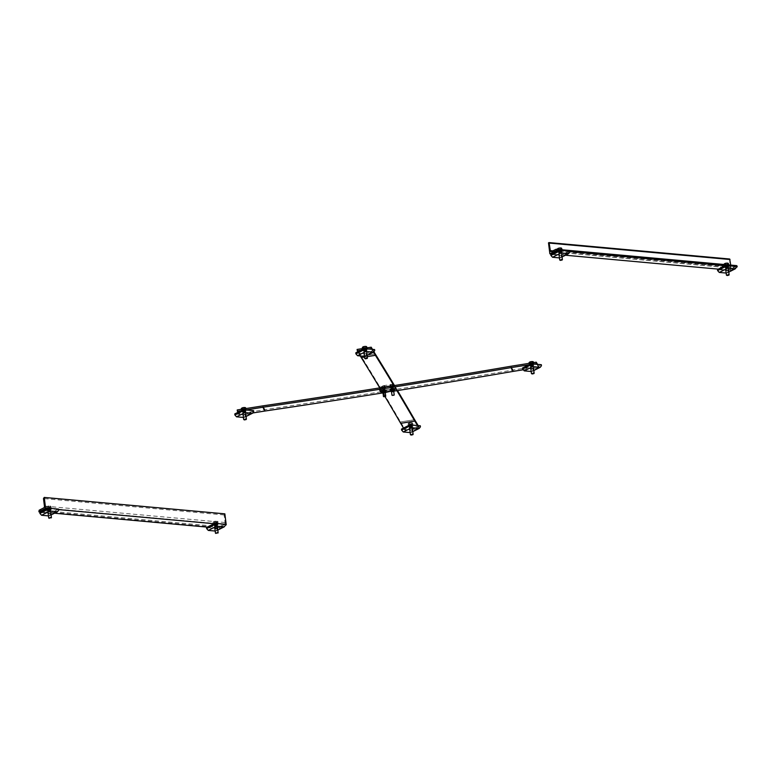 <?xml version="1.0" encoding="UTF-8"?>
<svg xmlns="http://www.w3.org/2000/svg" width="776" height="776" viewBox="0 0 776 776"><rect width="100%" height="100%" fill="white"/><g stroke="black" fill="none" stroke-linecap="round" stroke-linejoin="round"><path stroke-width="0.58" stroke-dasharray="3.88 2.91" d="M383.014 392.84L382.432 388.165L384.712 387.796L383.383 387.728L384.673 387.845L382.432 388.165L384.683 387.884L385.265 392.559M382.568 389.494L384.877 389.164L382.568 389.494M390.881 386.768L393.19 386.438L390.881 386.768M391.046 388.145L393.354 387.816L391.046 388.145M409.224 426.315L412.24 425.888L409.224 426.315M409.389 427.692L412.415 427.266L409.389 427.692M363.517 350.063L366.544 349.636L363.517 350.063M363.692 351.431L366.709 351.004L363.692 351.431M403.52 428.071L404.723 430.079L404.558 428.701L400.513 421.96A9760.761 1147.432 80.9 0 0 381.957 390.454L379.483 386.332A9760.761 1147.432 80.9 0 0 361.112 356.203A4.326 0.504 -99.1 0 1 361.102 356.194L357.057 349.452M379.774 387.893L382.122 391.822A9759.315 1147.267 -99.1 0 1 383.082 393.413A9759.315 1147.267 -99.1 0 1 385.08 396.759M357.823 351.809L360.316 355.971M414.646 419.709L400.513 421.96A4.326 0.504 -99.1 0 1 400.503 421.95L414.636 419.69M396.905 390.658A9759.315 1147.267 80.9 0 0 396.255 389.571L393.898 385.633M373.508 352.149L371.791 349.287M368.639 349.006L360.956 350.228M372.48 349.355L373.877 351.683M394.499 385.536L396.08 388.194A9760.761 1147.432 -99.1 0 1 397.506 390.561M418.177 425.607L418.681 426.451L404.558 428.701M418.681 426.451L418.856 427.818L417.488 425.549M404.723 430.079L418.856 427.818M384.071 390.988L382.723 390.832L385.051 390.541L384.071 390.988M383.897 389.62L384.877 389.164L382.558 389.455L383.897 389.62M392.549 389.639L391.201 389.474L393.529 389.183L392.549 389.639M392.375 388.262L393.354 387.816L392.016 387.651L391.036 388.107L392.375 388.262M244.411 412.696L242.655 412.483L245.691 412.105L244.411 412.696M244.236 411.319L245.517 410.737L243.761 410.523L242.481 411.115L244.236 411.319M532.152 366.747L530.396 366.534L533.432 366.156L532.152 366.747M531.977 365.37L533.257 364.788L531.502 364.575L530.221 365.166L531.977 365.37M523.296 369.774L538.689 367.32L538.515 365.942L513.082 370.006A5.762 5.49 -30.9 0 0 513.014 370.016A9759.315 9300.602 149.1 0 1 396.846 389.271L381.307 391.744A9759.315 9300.602 149.1 0 1 264.975 409.631A5.762 5.49 -30.9 0 0 264.907 409.641L239.474 413.695L239.638 415.073L252.695 412.987M385.682 392.569L382.616 392.957L385.769 392.433M394.16 391.22L391.094 391.599L394.247 391.085M537.564 364.361L538.515 365.942M536.876 364.293L538.689 367.32M533.713 364.012L528.863 364.788M245.973 409.961L241.123 410.737M237.989 412.318L239.638 415.073M239.474 413.695L237.223 409.951M383.703 396.681L385.536 396.458M385.604 387.612L384.295 387.302L381.491 388.272L384.857 388.252L385.604 387.612L384.76 385.973A1.814 0.504 -7.1 0 1 384.886 386.011A1.814 0.504 -7.1 0 1 385.041 386.448L383.082 385.982A1.814 0.504 -7.1 0 1 384.76 385.973M382.238 387.631L381.676 386.467A1.814 0.504 -7.1 0 1 381.773 386.399A1.814 0.504 -7.1 0 1 383.082 385.982L381.676 386.467L381.326 386.943L381.967 386.943A1.814 0.504 -7.1 0 1 381.676 386.467M381.967 386.943L383.645 386.933A1.814 0.504 -7.1 0 1 381.967 386.943M383.645 386.933L385.041 386.448A1.814 0.504 -7.1 0 1 383.645 386.933M381.491 388.272L381.326 386.943M382.801 388.572L382.636 387.253M384.857 388.252L384.692 386.923M384.295 387.302L384.13 385.973M382.054 391.657L382.888 391.579A1.814 0.504 -7.1 0 1 382.141 391.201A1.814 0.504 -7.1 0 1 382.258 391.046M383.751 391.802L384.683 391.424A1.814 0.504 -7.1 0 1 382.888 391.579L383.751 391.802L383.858 392.695L382.17 392.54M385.643 391.346L385.73 390.891A1.814 0.504 -7.1 0 1 384.683 391.424L385.643 391.346L385.759 392.229L383.858 392.695M383.082 393.422L385.342 393.141M385.953 391.618L385.759 392.229M385.1 392.801L383.218 393.005L385.1 392.801M383.334 392.86L385.294 392.889M384.886 391.065L383.005 391.259L384.886 391.065M382.81 391.143L384.925 391.075L382.81 391.143M385.09 390.9L382.772 391.191L385.09 390.9L382.733 390.832L385.051 390.541L384.712 387.796M381.676 391.143A2.338 0.65 172.9 0 0 383.975 391.337A2.338 0.65 172.9 0 0 386.147 390.59M382.064 391.647A2.338 0.65 172.9 0 0 385.905 391.162M392.181 395.333L394.014 395.1M389.969 386.914L393.335 386.894L394.082 386.254L392.772 385.953L389.969 386.914L389.804 385.585L390.444 385.585A1.814 0.504 -7.1 0 1 390.153 385.119L389.804 385.585M391.114 385.895L392.123 385.575A1.814 0.504 -7.1 0 1 390.444 385.585L391.279 387.224M393.17 385.565L393.519 385.09A1.814 0.504 -7.1 0 1 392.123 385.575L393.17 385.565L393.335 386.894M394.082 386.254L393.917 384.935L391.56 384.634A1.814 0.504 -7.1 0 1 393.238 384.624M391.56 384.634L390.153 385.119A1.814 0.504 -7.1 0 1 390.25 385.041A1.814 0.504 -7.1 0 1 391.56 384.634M390.716 386.283L390.153 385.119M392.772 385.953L392.608 384.624M393.16 390.066L394.208 389.533A1.814 0.504 -7.1 0 1 393.16 390.066A1.814 0.504 -7.1 0 1 391.366 390.221L393.16 390.066M390.532 390.309L391.366 390.221A1.814 0.504 -7.1 0 1 390.619 389.843A1.814 0.504 -7.1 0 1 390.735 389.697M391.56 392.064L393.82 391.783M394.431 390.27L392.336 391.337L390.648 391.191M392.229 390.454L392.336 391.337M394.121 389.988L394.237 390.871M391.705 391.618L393.587 391.414L391.696 391.647L391.482 389.911L393.364 389.668L391.482 389.872M391.531 391.735L393.442 391.298M393.529 389.591L391.463 389.969L393.529 389.591M391.22 389.513L393.529 389.183L391.22 389.513M391.259 389.872L393.568 389.542L391.259 389.872M390.076 389.697A2.338 0.65 172.9 0 0 392.268 389.998A2.338 0.65 172.9 0 0 394.625 389.232M390.541 390.289A2.338 0.65 172.9 0 0 394.383 389.814M366.204 353.604L364.4 354.079L366.204 353.604M365.865 350.859L364.051 351.334L365.865 350.859M367.087 355.398L365.098 356.407L366.33 354.826L374.73 350.577M366.33 354.826L366.204 353.788L355.777 352.837M374.604 349.549L366.204 353.788M364.468 356.349L365.098 356.407M362.741 348.715L363.74 349.229L362.741 348.715A2.396 0.669 172.9 0 0 362.518 349.055A2.396 0.669 172.9 0 0 363.498 349.462A2.396 0.669 172.9 0 0 366.01 349.229A2.396 0.669 172.9 0 0 367.261 348.463A2.396 0.669 172.9 0 0 365.933 348.036M363.236 348.463A2.396 0.669 172.9 0 0 362.848 348.647L363.866 349.161L362.848 348.647M362.974 349.161A2.396 0.669 172.9 0 0 362.586 349.598A2.396 0.669 172.9 0 0 363.566 350.005A2.396 0.669 172.9 0 0 366.078 349.763A2.396 0.669 172.9 0 0 367.329 349.006A2.396 0.669 172.9 0 0 365.709 348.579A2.396 0.669 172.9 0 0 363.1 349.093M363.527 348.793L366.32 348.579L363.624 348.715M363.866 349.161L366.388 349.122L364.119 349.724L363.74 349.229M364.06 349.753L366.476 349.113L364.06 349.753M364.128 350.277L366.544 349.636L364.128 350.277M363.168 350.199A3.055 0.854 172.9 0 0 366.388 349.898A3.055 0.854 172.9 0 0 367.999 348.919A3.055 0.854 172.9 0 0 364.856 348.453A3.055 0.854 172.9 0 0 361.917 349.675A3.055 0.854 172.9 0 0 363.168 350.199M363.236 350.723A3.055 0.854 172.9 0 0 366.447 350.422A3.055 0.854 172.9 0 0 368.057 349.442A3.055 0.854 172.9 0 0 364.914 348.977A3.055 0.854 172.9 0 0 361.985 350.199A3.055 0.854 172.9 0 0 363.236 350.723M364.992 358.609L367.203 358.337M363.517 349.452L367.223 348.56L363.934 348.259L362.557 348.957L363.517 349.452L363.323 347.91L364.468 347.638A2.047 0.572 -7.1 0 1 362.829 347.483L363.323 347.91M365.651 347.706L366.32 347.192A2.047 0.572 -7.1 0 1 364.468 347.638L365.651 347.706L365.845 349.258M366.398 346.542A2.047 0.572 -7.1 0 1 366.524 346.591A2.047 0.572 -7.1 0 1 366.32 347.192L367.029 347.017M362.373 347.415L362.829 347.483A2.047 0.572 -7.1 0 1 362.887 346.979M367.223 348.56L367.126 347.842M532.928 368.755L531.114 369.24L532.928 368.755M532.578 366.01L530.774 366.485L532.578 366.01M533.81 370.55L531.822 371.558L533.054 369.977L541.454 365.729M533.054 369.977L532.918 368.94L522.5 367.999M541.328 364.701L532.918 368.94M531.182 371.5L531.822 371.558M529.465 363.866L530.454 364.38L529.465 363.866A2.396 0.669 172.9 0 0 529.232 364.206A2.396 0.669 172.9 0 0 530.212 364.613A2.396 0.669 172.9 0 0 532.724 364.38A2.396 0.669 172.9 0 0 533.985 363.614A2.396 0.669 172.9 0 0 532.2 363.197A2.396 0.669 172.9 0 0 529.572 363.798L530.59 364.313L529.572 363.798M529.688 364.313A2.396 0.669 172.9 0 0 529.3 364.749A2.396 0.669 172.9 0 0 530.28 365.156A2.396 0.669 172.9 0 0 532.792 364.924A2.396 0.669 172.9 0 0 534.053 364.157A2.396 0.669 172.9 0 0 532.423 363.731A2.396 0.669 172.9 0 0 529.824 364.245M530.25 363.944L533.034 363.731L530.338 363.876M530.59 364.313L533.102 364.274L530.832 364.875L530.454 364.38M530.784 364.904L533.199 364.264L530.784 364.904M530.852 365.428L533.257 364.788L530.852 365.428M529.892 365.35A3.055 0.854 172.9 0 0 533.102 365.05A3.055 0.854 172.9 0 0 534.712 364.08A3.055 0.854 172.9 0 0 531.57 363.605A3.055 0.854 172.9 0 0 528.64 364.836A3.055 0.854 172.9 0 0 529.892 365.35M529.96 365.874A3.055 0.854 172.9 0 0 533.17 365.574A3.055 0.854 172.9 0 0 534.78 364.594A3.055 0.854 172.9 0 0 531.638 364.128A3.055 0.854 172.9 0 0 528.708 365.35A3.055 0.854 172.9 0 0 529.96 365.874M531.715 373.76L533.927 373.489M530.183 364.089L530.25 364.633L532.559 364.41L533.937 363.711L530.658 363.42L529.28 364.109L530.231 364.604L530.037 363.061L531.182 362.79A2.047 0.572 -7.1 0 1 529.542 362.644L530.037 363.061M532.375 362.867L533.034 362.344A2.047 0.572 -7.1 0 1 531.182 362.79L532.375 362.867L532.559 364.41M533.122 361.694A2.047 0.572 -7.1 0 1 533.248 361.752A2.047 0.572 -7.1 0 1 533.034 362.344L533.742 362.169M529.087 362.567L529.542 362.644A2.047 0.572 -7.1 0 1 529.601 362.13M532.986 363.216L532.928 362.731M533.937 363.711L533.801 362.596M529.28 364.109L529.183 363.333M245.187 414.704L243.373 415.179L245.187 414.704M244.838 411.959L243.034 412.434L244.838 411.959M246.07 416.499L244.081 417.507L245.313 415.926L253.713 411.678M245.313 415.926L245.177 414.888L234.759 413.947M253.587 410.649L245.177 414.888M243.441 417.449L244.081 417.507M241.724 409.815L242.713 410.329L241.724 409.815A2.396 0.669 172.9 0 0 241.491 410.155A2.396 0.669 172.9 0 0 242.471 410.562A2.396 0.669 172.9 0 0 244.983 410.329A2.396 0.669 172.9 0 0 246.244 409.563A2.396 0.669 172.9 0 0 244.459 409.146A2.396 0.669 172.9 0 0 241.831 409.747L242.849 410.261L241.831 409.747M241.947 410.261A2.396 0.669 172.9 0 0 241.559 410.698A2.396 0.669 172.9 0 0 242.539 411.105A2.396 0.669 172.9 0 0 245.051 410.873A2.396 0.669 172.9 0 0 246.312 410.106A2.396 0.669 172.9 0 0 244.683 409.68A2.396 0.669 172.9 0 0 242.083 410.194M242.51 409.893L245.303 409.68L242.597 409.825M242.849 410.261L245.361 410.223L243.092 410.824L242.713 410.329M243.043 410.853L245.459 410.213L243.043 410.853M243.111 411.377L245.517 410.737L243.111 411.377M242.151 411.299A3.055 0.854 172.9 0 0 245.361 410.999A3.055 0.854 172.9 0 0 246.972 410.019A3.055 0.854 172.9 0 0 243.829 409.553A3.055 0.854 172.9 0 0 240.899 410.776A3.055 0.854 172.9 0 0 242.151 411.299M242.219 411.823A3.055 0.854 172.9 0 0 245.429 411.522A3.055 0.854 172.9 0 0 247.04 410.543A3.055 0.854 172.9 0 0 243.897 410.077A3.055 0.854 172.9 0 0 240.967 411.299A3.055 0.854 172.9 0 0 242.219 411.823M243.974 419.709L246.186 419.438M242.49 410.553L246.196 409.66L242.917 409.369L241.54 410.058L242.49 410.553L242.296 409.01L243.441 408.739A2.047 0.572 -7.1 0 1 241.802 408.593L242.296 409.01M244.634 408.816L245.294 408.292A2.047 0.572 -7.1 0 1 243.441 408.739L244.634 408.816L244.818 410.358M245.381 407.642A2.047 0.572 -7.1 0 1 245.507 407.701A2.047 0.572 -7.1 0 1 245.294 408.292L246.002 408.118M241.346 408.515L241.802 408.593A2.047 0.572 -7.1 0 1 241.86 408.079M245.245 409.165L245.187 408.68M246.196 409.66L246.06 408.545M241.54 410.058L241.443 409.282M411.901 429.855L410.097 430.34L411.901 429.855M411.561 427.11L409.757 427.595L411.561 427.11M412.784 431.66L410.795 432.659L412.027 431.078L420.437 426.839M412.027 431.078L411.901 430.05L401.483 429.099M420.301 425.801L411.901 430.05M410.165 432.601L410.795 432.659M408.438 424.976L409.437 425.481L408.438 424.976A2.396 0.669 172.9 0 0 408.215 425.306A2.396 0.669 172.9 0 0 409.195 425.723A2.396 0.669 172.9 0 0 411.707 425.481A2.396 0.669 172.9 0 0 412.968 424.714A2.396 0.669 172.9 0 0 411.183 424.297A2.396 0.669 172.9 0 0 408.545 424.909L409.563 425.413L408.545 424.909M408.671 425.413A2.396 0.669 172.9 0 0 408.283 425.849A2.396 0.669 172.9 0 0 409.262 426.257A2.396 0.669 172.9 0 0 411.775 426.024A2.396 0.669 172.9 0 0 413.036 425.258A2.396 0.669 172.9 0 0 411.406 424.831A2.396 0.669 172.9 0 0 408.797 425.345M409.233 425.044L412.017 424.841L409.321 424.976M409.563 425.413L412.085 425.374L409.815 425.975L409.437 425.481M409.767 426.005L412.172 425.364L409.767 426.005M409.825 426.528L412.24 425.888L409.825 426.528M408.874 426.46A3.055 0.854 172.9 0 0 412.085 426.15A3.055 0.854 172.9 0 0 413.695 425.18A3.055 0.854 172.9 0 0 410.553 424.705A3.055 0.854 172.9 0 0 407.623 425.937A3.055 0.854 172.9 0 0 408.874 426.46M408.933 426.975A3.055 0.854 172.9 0 0 412.143 426.674A3.055 0.854 172.9 0 0 413.753 425.704A3.055 0.854 172.9 0 0 410.611 425.229A3.055 0.854 172.9 0 0 407.681 426.451A3.055 0.854 172.9 0 0 408.933 426.975M410.688 434.87L412.91 434.589M409.214 425.714L412.919 424.821L409.631 424.52L408.263 425.209L409.214 425.714L409.02 424.162L410.165 423.89A2.047 0.572 -7.1 0 1 408.525 423.745L409.02 424.162M411.348 423.968L412.017 423.444A2.047 0.572 -7.1 0 1 410.165 423.89L411.348 423.968L411.542 425.51M412.725 423.269L412.231 422.852A2.047 0.572 -7.1 0 1 412.017 423.444L412.725 423.269L412.919 424.821M412.231 422.852L410.582 422.697A2.047 0.572 -7.1 0 1 412.085 422.794A2.047 0.572 -7.1 0 1 412.231 422.852L411.959 424.317M410.582 422.697L408.729 423.143A2.047 0.572 -7.1 0 1 410.582 422.697M408.729 423.143L408.525 423.745A2.047 0.572 -7.1 0 1 408.583 423.23A2.047 0.572 -7.1 0 1 408.729 423.143L408.069 423.667L408.263 425.209M409.631 424.52L409.447 422.978M727.946 266.643L725.201 266.721L727.946 266.643M728.121 268.021L725.376 268.098L728.121 268.021M561.232 251.492L558.477 251.57L561.232 251.492M561.407 252.86L558.652 252.937L561.407 252.86M729.527 259.038L730.478 270.232L736.424 267.235M736.608 265.683L731.991 268.011A1.445 0.854 95.2 0 1 731.681 268.079A1.445 0.854 95.2 0 1 730.973 267.06L730.73 265.101M548.496 242.83L729.11 259.252M558.322 250.58L569.652 251.608M725.046 265.731L736.366 266.76M730.478 270.232L718.324 269.126M565.471 255.236L551.6 253.975M727.907 270.31L726.093 270.795L727.907 270.31M727.558 267.565L725.754 268.05L727.558 267.565M728.79 272.114L726.792 273.113L728.024 271.532L736.434 267.293M728.024 271.532L727.898 270.504L717.48 269.553M736.308 266.255L727.898 270.504M726.161 273.055L726.792 273.113M724.444 265.431L725.434 265.935L724.444 265.431A2.396 0.669 172.9 0 0 724.212 265.77A2.396 0.669 172.9 0 0 725.191 266.178A2.396 0.669 172.9 0 0 727.704 265.935A2.396 0.669 172.9 0 0 728.965 265.179A2.396 0.669 172.9 0 0 728.693 264.917M726.996 264.761A2.396 0.669 172.9 0 0 724.551 265.363L725.57 265.877L724.551 265.363M724.668 265.867A2.396 0.669 172.9 0 0 724.28 266.304A2.396 0.669 172.9 0 0 725.259 266.711A2.396 0.669 172.9 0 0 727.772 266.478A2.396 0.669 172.9 0 0 729.033 265.712A2.396 0.669 172.9 0 0 727.403 265.285A2.396 0.669 172.9 0 0 724.803 265.799M725.23 265.499L728.014 265.295L725.317 265.431M725.57 265.877L728.082 265.829L725.812 266.44L725.434 265.935M725.764 266.459L728.169 265.819L725.764 266.459M725.832 266.983L728.237 266.343L725.832 266.983M724.871 266.915A3.055 0.854 172.9 0 0 728.082 266.605A3.055 0.854 172.9 0 0 729.692 265.635A3.055 0.854 172.9 0 0 726.549 265.159A3.055 0.854 172.9 0 0 723.62 266.391A3.055 0.854 172.9 0 0 724.871 266.915M724.939 267.429A3.055 0.854 172.9 0 0 728.15 267.128A3.055 0.854 172.9 0 0 729.76 266.158A3.055 0.854 172.9 0 0 726.617 265.683A3.055 0.854 172.9 0 0 723.688 266.915A3.055 0.854 172.9 0 0 724.939 267.429M726.695 275.325L728.907 275.043M725.162 265.644L725.23 266.187L727.539 265.964L728.916 265.276L725.638 264.975L724.26 265.664L725.211 266.168L725.017 264.616L726.161 264.344A2.047 0.572 -7.1 0 1 724.522 264.199L725.017 264.616M727.345 264.422L728.014 263.898A2.047 0.572 -7.1 0 1 726.161 264.344L727.345 264.422L727.539 265.964M728.101 263.248A2.047 0.572 -7.1 0 1 728.227 263.306A2.047 0.572 -7.1 0 1 728.014 263.898L728.722 263.724M724.066 264.121L724.522 264.199A2.047 0.572 -7.1 0 1 724.58 263.685M724.26 265.664L724.115 264.5M561.184 255.159L559.38 255.644L561.184 255.159M560.844 252.413L559.03 252.889L560.844 252.413M562.067 256.953L560.078 257.962L561.31 256.381L569.71 252.132M561.31 256.381L561.184 255.343L550.756 254.402M569.584 251.104L561.184 255.343M559.438 257.904L560.078 257.962M557.721 250.27L558.72 250.784L557.721 250.27A2.396 0.669 172.9 0 0 557.498 250.609A2.396 0.669 172.9 0 0 558.477 251.017A2.396 0.669 172.9 0 0 560.99 250.784A2.396 0.669 172.9 0 0 562.241 250.017A2.396 0.669 172.9 0 0 561.97 249.756M560.272 249.61A2.396 0.669 172.9 0 0 557.828 250.202L558.846 250.716L557.828 250.202M557.944 250.716A2.396 0.669 172.9 0 0 557.566 251.152A2.396 0.669 172.9 0 0 558.536 251.56A2.396 0.669 172.9 0 0 561.048 251.327A2.396 0.669 172.9 0 0 562.309 250.561A2.396 0.669 172.9 0 0 560.689 250.134A2.396 0.669 172.9 0 0 558.08 250.648M558.507 250.347L561.3 250.134L558.604 250.279M558.846 250.716L561.368 250.677L559.098 251.279L558.72 250.784M559.04 251.308L561.455 250.667L559.04 251.308M559.108 251.831L561.523 251.191L559.108 251.831M558.148 251.754A3.055 0.854 172.9 0 0 561.368 251.453A3.055 0.854 172.9 0 0 562.969 250.483A3.055 0.854 172.9 0 0 559.835 250.008A3.055 0.854 172.9 0 0 556.896 251.24A3.055 0.854 172.9 0 0 558.148 251.754M558.216 252.278A3.055 0.854 172.9 0 0 561.426 251.977A3.055 0.854 172.9 0 0 563.037 250.997A3.055 0.854 172.9 0 0 559.894 250.532A3.055 0.854 172.9 0 0 556.964 251.754A3.055 0.854 172.9 0 0 558.216 252.278M559.971 260.164L562.183 259.892M558.497 251.007L562.202 250.115L558.914 249.823L557.537 250.512L558.497 251.007L558.303 249.465L559.447 249.193A2.047 0.572 -7.1 0 1 557.798 249.047L558.303 249.465M560.631 249.271L561.3 248.747A2.047 0.572 -7.1 0 1 559.447 249.193L560.631 249.271L560.825 250.813M561.378 248.097A2.047 0.572 -7.1 0 1 561.504 248.155A2.047 0.572 -7.1 0 1 561.3 248.747L562.008 248.572M557.352 248.97L557.798 249.047A2.047 0.572 -7.1 0 1 557.866 248.533M557.537 250.512L557.391 249.348M47.792 509.25L50.547 509.172L47.792 509.25M47.967 510.627L50.712 510.55L47.967 510.627M214.516 524.411L217.261 524.333L214.516 524.411M214.68 525.779L217.435 525.701L214.68 525.779M224.856 513.848L224.099 514.954L225.04 522.51A1.445 0.854 95.2 0 1 224.371 524.304L219.744 526.632L219.501 528.223L207.338 527.117M54.495 513.227L40.624 511.966M219.501 528.223L225.447 525.216M47.346 508.571L58.666 509.599M214.069 523.722L225.389 524.751M48.869 513.819L50.673 513.343L48.869 513.819M48.529 511.074L50.333 510.598L48.529 511.074M51.09 514.944L49.101 515.953L50.333 514.362L58.733 510.123M50.333 514.362L50.197 513.334L39.78 512.383M58.607 509.095L50.197 513.334M48.461 515.894L49.101 515.953M51.041 508.348L50.246 508.27L50.178 508.92L51.041 508.348A2.396 0.669 172.9 0 0 51.264 508.008A2.396 0.669 172.9 0 0 50.285 507.601A2.396 0.669 172.9 0 0 47.773 507.834A2.396 0.669 172.9 0 0 46.511 508.6A2.396 0.669 172.9 0 0 48.296 509.027A2.396 0.669 172.9 0 0 50.935 508.416L50.042 508.978L50.935 508.416M47.986 512.024L47.559 508.6L50.324 508.125A2.396 0.669 172.9 0 0 47.84 508.377A2.396 0.669 172.9 0 0 46.579 509.143A2.396 0.669 172.9 0 0 48.209 509.57A2.396 0.669 172.9 0 0 50.809 509.056M50.944 508.988A2.396 0.669 172.9 0 0 51.332 508.552A2.396 0.669 172.9 0 0 50.353 508.144L47.462 508.484L50.159 508.348M50.042 508.978L47.53 509.027L49.8 508.416L50.178 508.92M49.848 508.396L47.443 509.037L49.848 508.396M49.916 508.92L47.501 509.551L49.916 508.92M50.741 507.94A3.055 0.854 172.9 0 0 47.53 508.251A3.055 0.854 172.9 0 0 45.92 509.221A3.055 0.854 172.9 0 0 49.063 509.696A3.055 0.854 172.9 0 0 51.992 508.464A3.055 0.854 172.9 0 0 50.741 507.94M50.809 508.464A3.055 0.854 172.9 0 0 47.598 508.775A3.055 0.854 172.9 0 0 45.988 509.745A3.055 0.854 172.9 0 0 49.13 510.21A3.055 0.854 172.9 0 0 52.06 508.988A3.055 0.854 172.9 0 0 50.809 508.464M48.995 518.155L51.206 517.883M50.265 507.611L46.56 508.503L49.848 508.804L51.216 508.105L50.265 507.611L50.071 506.068L48.888 505.991A2.047 0.572 -7.1 0 1 50.392 506.078A2.047 0.572 -7.1 0 1 50.527 506.136L50.527 506.136A2.047 0.572 -7.1 0 1 50.314 506.738A2.047 0.572 -7.1 0 1 48.461 507.184A2.047 0.572 -7.1 0 1 46.822 507.029A2.047 0.572 -7.1 0 1 46.89 506.515A2.047 0.572 -7.1 0 1 47.035 506.437A2.047 0.572 -7.1 0 1 48.888 505.991L46.366 506.961L47.326 507.455L49.654 507.252L51.022 506.563L50.527 506.136M47.035 506.437L46.366 506.961L46.56 508.503M47.462 508.484L47.326 507.455M49.848 508.804L49.654 507.252M51.216 508.105L51.022 506.563M47.937 507.805L47.743 506.262M215.582 528.98L217.396 528.495L215.582 528.98M215.243 526.235L217.047 525.75L215.243 526.235M217.814 530.095L215.815 531.104L217.047 529.523L225.457 525.274M217.047 529.523L216.921 528.485L206.503 527.544M225.321 524.246L216.921 528.485M215.185 531.046L215.815 531.104M217.755 523.499L216.97 523.431L216.902 524.072L217.755 523.499A2.396 0.669 172.9 0 0 217.988 523.16A2.396 0.669 172.9 0 0 217.008 522.752A2.396 0.669 172.9 0 0 214.496 522.995A2.396 0.669 172.9 0 0 213.235 523.752A2.396 0.669 172.9 0 0 215.02 524.178A2.396 0.669 172.9 0 0 217.649 523.567L216.766 524.139L217.649 523.567M217.668 524.139A2.396 0.669 172.9 0 0 218.056 523.703A2.396 0.669 172.9 0 0 217.076 523.296A2.396 0.669 172.9 0 0 214.564 523.528A2.396 0.669 172.9 0 0 213.303 524.295A2.396 0.669 172.9 0 0 214.933 524.721A2.396 0.669 172.9 0 0 217.532 524.207M214.7 527.176L214.273 523.752L217.037 523.276L214.176 523.635L216.882 523.499M216.766 524.139L214.244 524.178L216.514 523.577L216.902 524.072M216.572 523.548L214.157 524.188L216.572 523.548M216.63 524.072L214.224 524.712L216.63 524.072M217.464 523.102A3.055 0.854 172.9 0 0 214.254 523.402A3.055 0.854 172.9 0 0 212.643 524.372A3.055 0.854 172.9 0 0 215.786 524.848A3.055 0.854 172.9 0 0 218.716 523.616A3.055 0.854 172.9 0 0 217.464 523.102M217.523 523.616A3.055 0.854 172.9 0 0 214.312 523.926A3.055 0.854 172.9 0 0 212.702 524.896A3.055 0.854 172.9 0 0 215.844 525.371A3.055 0.854 172.9 0 0 218.784 524.139A3.055 0.854 172.9 0 0 217.523 523.616M215.709 533.306L217.93 533.034M216.989 522.762L213.284 523.654L216.562 523.955L217.94 523.257L216.989 522.762L216.795 521.22L215.612 521.142A2.047 0.572 -7.1 0 1 217.115 521.239A2.047 0.572 -7.1 0 1 217.251 521.297L217.251 521.297A2.047 0.572 -7.1 0 1 217.037 521.889A2.047 0.572 -7.1 0 1 215.185 522.335A2.047 0.572 -7.1 0 1 213.546 522.19A2.047 0.572 -7.1 0 1 213.613 521.676A2.047 0.572 -7.1 0 1 213.759 521.588A2.047 0.572 -7.1 0 1 215.612 521.142L213.09 522.112L214.04 522.607L216.368 522.413L217.746 521.715L217.251 521.297M213.759 521.588L213.09 522.112L213.284 523.654M214.234 524.149L214.04 522.607M216.562 523.955L216.368 522.413M217.94 523.257L217.746 521.715M214.661 522.966L214.467 521.414M396.255 389.571L382.122 391.822M364.545 357.038L367.242 356.611L364.555 357.057M361.112 356.203L375.235 353.953L361.102 356.194M393.616 384.071L379.483 386.332M396.08 388.194L381.957 390.454M262.725 405.887L264.975 409.631M262.657 405.897L264.907 409.641M379.066 388L381.307 391.744M394.606 385.526L396.846 389.271M510.773 366.272L513.014 370.016M510.841 366.262L513.082 370.006M383.354 387.622L384.75 387.748L383.354 387.622M391.492 391.482L390.91 386.817L392.21 386.904L390.823 386.778L393.151 386.496L393.742 391.201M366.097 348.87L364.012 349.2L366.097 348.87M365.7 348.492L366 348.987L363.556 349.055L365.7 348.492M532.811 364.022L530.736 364.351L532.811 364.022M532.423 363.643L532.724 364.138L530.27 364.216L532.423 363.643M245.071 409.97L242.995 410.3L245.071 409.97M244.683 409.592L244.983 410.087L242.539 410.155L244.683 409.592M411.794 425.122L409.718 425.452L411.794 425.122M411.396 424.744L411.697 425.248L409.253 425.316L411.396 424.744M552.813 250.871L730.973 267.06M551.377 251.599L731.991 268.011M727.791 265.576L725.715 265.916L727.791 265.576M727.403 265.198L727.694 265.702L725.25 265.77L727.403 265.198M561.077 250.425L558.992 250.755L561.077 250.425M560.679 250.047L560.98 250.541L558.536 250.619L560.679 250.047M224.429 514.052L43.825 497.639M224.099 514.954L43.485 498.541M225.04 522.51L44.426 506.088M224.371 524.304L43.757 507.882M219.744 526.632L39.139 510.22M219.414 527.534L38.8 511.122M47.685 508.193L49.761 507.863L47.685 508.193M214.409 523.344L216.485 523.014L214.409 523.344M382.384 388.087L382.772 391.191M390.861 386.729L391.25 389.833M393.19 386.438L393.568 389.542M409.136 425.743L409.369 427.644M412.172 425.364L412.415 427.266M363.44 349.491L363.672 351.382M366.476 349.113L366.709 351.004M245.691 412.105L245.459 410.213M242.655 412.483L242.422 410.591M533.432 366.156L533.199 364.264M530.396 366.534L530.153 364.642M385.109 392.772L384.886 391.026M383.218 393.005L383.005 391.259M393.587 391.414L393.364 389.668M366.67 353.798L366.33 351.053M364.4 354.079L364.051 351.334M367.329 349.006L367.261 348.463M366.388 349.122L366.32 348.579M363.527 349.481L363.459 348.938M362.586 349.598L362.518 349.055M368.057 349.442L367.999 348.919M361.985 350.199L361.917 349.675M363.983 352.479L363.556 349.055L366.253 348.715L366.611 351.538M533.393 368.949L533.054 366.204M531.114 369.24L530.774 366.485M534.053 364.157L533.985 363.614M533.102 364.274L533.034 363.731M529.3 364.749L529.232 364.206M534.78 364.594L534.712 364.08M528.708 365.35L528.64 364.836M530.697 367.64L530.27 364.206L532.976 363.866L533.325 366.689M245.653 414.898L245.313 412.153M243.373 415.179L243.034 412.434M246.312 410.106L246.244 409.563M245.361 410.223L245.303 409.68M242.51 410.582L242.442 410.038M241.559 410.698L241.491 410.155M247.04 410.543L246.972 410.019M240.967 411.299L240.899 410.776M242.956 413.579L242.529 410.155L245.235 409.815L245.585 412.638M412.376 430.05L412.027 427.304M410.097 430.34L409.757 427.595M413.036 425.258L412.968 424.714M412.085 425.374L412.017 424.841M409.224 425.733L409.156 425.19M408.283 425.849L408.215 425.306M413.753 425.704L413.695 425.18M407.681 426.451L407.623 425.937M409.68 428.74L409.253 425.306L411.959 424.976L412.308 427.789M725.133 266.197L725.376 268.098M728.169 265.819L728.412 267.72M558.419 251.046L558.652 252.937M561.455 250.667L561.688 252.559M731.681 268.079L551.076 251.657M728.373 270.514L728.033 267.759M726.093 270.795L725.754 268.05M729.033 265.712L728.965 265.179M728.082 265.829L728.014 265.295M724.28 266.304L724.212 265.77M729.76 266.158L729.692 265.635M723.688 266.915L723.62 266.391M725.676 269.194L725.25 265.761L727.956 265.431L728.305 268.244M561.649 255.352L561.31 252.607M559.38 255.644L559.03 252.889M562.309 250.561L562.241 250.017M561.368 250.677L561.3 250.134M558.507 251.036L558.439 250.493M557.566 251.152L557.498 250.609M563.037 250.997L562.969 250.483M556.964 251.754L556.896 251.24M558.962 254.043L558.536 250.609L561.232 250.27L561.591 253.092M47.443 509.037L47.675 510.928M50.479 508.658L50.712 510.55M214.157 524.188L214.389 526.08M217.193 523.81L217.435 525.701M50.673 513.343L50.333 510.598M48.393 513.625L48.054 510.88M46.579 509.143L46.511 508.6M50.392 508.668L50.324 508.125M51.332 508.552L51.264 508.008M52.06 508.988L51.992 508.464M45.988 509.745L45.92 509.221M50.256 508.261L50.605 511.083M217.396 528.495L217.047 525.75M215.117 528.776L214.777 526.031M213.303 524.295L213.235 523.752M214.244 524.178L214.176 523.635M217.105 523.819L217.037 523.276M218.056 523.703L217.988 523.16M218.784 524.139L218.716 523.616M212.702 524.896L212.643 524.372M216.979 523.412L217.328 526.235"/><path stroke-width="1.16" d="M385.08 396.759A9759.315 1147.267 -99.1 0 1 400.678 423.318A5.762 0.679 80.9 0 0 400.688 423.337L403.52 428.071M383.082 393.413A9759.315 1147.267 -99.1 0 1 383.092 393.432L382.607 392.899L384.285 392.258L385.643 392.627M360.316 355.971L361.267 357.561A5.762 0.679 80.9 0 0 361.276 357.581A9759.315 1147.267 -99.1 0 1 379.658 387.709L379.774 387.893M371.791 349.287L371.19 347.192L357.057 349.452L357.823 351.809M417.488 425.549L414.811 421.077A5.762 0.679 -99.1 0 1 414.801 421.058A9759.315 1147.267 80.9 0 0 396.905 390.658M393.898 385.633L393.791 385.449A9759.315 1147.267 80.9 0 0 375.409 355.33A5.762 0.679 -99.1 0 1 375.4 355.311L373.508 352.149L365.971 351.48L364.313 349.627L355.912 353.875L357.571 355.718L365.971 351.48M371.365 348.57L368.639 349.006M360.956 350.228L357.232 350.82M371.19 347.192L372.48 349.355M373.877 351.683L375.225 353.934A4.326 0.504 80.9 0 0 375.235 353.953A9760.761 1147.432 -99.1 0 1 393.616 384.071L394.499 385.536M397.506 390.561A9760.761 1147.432 -99.1 0 1 414.636 419.69A4.326 0.504 80.9 0 0 414.646 419.709L418.177 425.607M394.247 391.085L397.021 390.638A9760.761 9301.97 -30.9 0 0 513.198 371.384A4.326 4.122 149.1 0 1 513.256 371.374L523.296 369.774M252.695 412.987L265.072 411.008A4.326 4.122 149.1 0 1 265.13 410.999A9760.761 9301.97 -30.9 0 0 381.482 393.122L382.607 392.937L382.219 392.608M385.769 392.433L390.697 391.259M241.123 410.737L237.398 411.329L237.223 409.951L262.657 405.897A5.762 5.49 149.1 0 1 262.725 405.887A9759.315 9300.602 -30.9 0 0 379.066 388L394.606 385.526A9759.315 9300.602 -30.9 0 0 510.773 366.272A5.762 5.49 149.1 0 1 510.841 366.262L536.274 362.198L537.564 364.361M536.274 362.198L536.876 364.293M536.439 363.575L533.713 364.012M528.863 364.788L511.006 367.63A4.326 4.122 -30.9 0 0 510.957 367.64A9760.761 9301.97 149.1 0 1 394.78 386.894L379.231 389.377A9760.761 9301.97 149.1 0 1 262.88 407.255A4.326 4.122 -30.9 0 0 262.831 407.264L245.973 409.961M237.398 411.329L237.989 412.318M385.536 396.439L383.703 396.681M382.141 391.201L382.258 391.046A1.814 0.504 -7.1 0 1 382.345 390.988A1.814 0.504 -7.1 0 1 383.189 390.667L382.141 391.201L382.17 392.54L384.265 391.473L385.953 391.618L385.759 392.229M384.983 390.503L383.189 390.667A1.814 0.504 -7.1 0 1 384.983 390.503A1.814 0.504 -7.1 0 1 385.459 390.6A1.814 0.504 -7.1 0 1 385.507 390.609M385.342 393.141L384.324 392.54L382.646 393.18M382.17 392.54L382.258 391.046M384.149 390.59L384.265 391.473M385.847 390.735L385.953 391.618M385.294 392.889L383.179 392.947M386.147 390.59A2.338 0.65 172.9 0 0 386.215 390.396A2.338 0.65 172.9 0 0 386.186 390.318A2.338 0.65 172.9 0 0 383.664 390.056A2.338 0.65 172.9 0 0 381.569 390.978A2.338 0.65 172.9 0 0 381.676 391.143M385.905 391.162A2.338 0.65 172.9 0 0 386.254 390.755A2.338 0.65 172.9 0 0 386.225 390.677A2.338 0.65 172.9 0 0 383.713 390.415A2.338 0.65 172.9 0 0 381.608 391.327A2.338 0.65 172.9 0 0 382.064 391.647M394.014 395.1L392.181 395.333M392.19 395.382L393.995 395.197L392.19 395.382M393.461 389.154L391.667 389.31A1.814 0.504 -7.1 0 1 393.461 389.154L394.324 389.377L393.461 389.154A1.814 0.504 -7.1 0 1 393.936 389.242A1.814 0.504 -7.1 0 1 393.985 389.261M390.823 389.63L390.697 389.707A1.814 0.504 -7.1 0 1 390.823 389.63A1.814 0.504 -7.1 0 1 391.667 389.31L390.619 389.843L390.648 391.191L392.743 390.115L394.431 390.27L394.237 390.871M390.648 391.191L390.619 389.843M393.82 391.783L392.801 391.182L391.56 392.064M391.143 391.647L392.763 390.91L394.121 391.279M392.627 389.232L392.743 390.115M394.324 389.377L394.431 390.27M393.607 391.356L391.531 391.735M394.625 389.232A2.338 0.65 172.9 0 0 394.693 389.038A2.338 0.65 172.9 0 0 392.287 388.679A2.338 0.65 172.9 0 0 390.047 389.62A2.338 0.65 172.9 0 0 390.076 389.697M394.383 389.814A2.338 0.65 172.9 0 0 394.732 389.397A2.338 0.65 172.9 0 0 392.326 389.038A2.338 0.65 172.9 0 0 390.085 389.979A2.338 0.65 172.9 0 0 390.115 390.056A2.338 0.65 172.9 0 0 390.541 390.289M364.313 349.627L364.186 348.599L374.604 349.549L374.73 350.577L373.498 352.159L367.087 355.398M355.912 353.875L355.777 352.837L364.186 348.599M357.571 355.718L364.468 356.349M365.933 348.036A2.396 0.669 172.9 0 0 363.236 348.463M367.203 358.337L366.864 357.852L364.992 358.609M365.447 358.813L367.174 358.444L365.447 358.813M367.126 347.842L366.524 346.591L364.885 346.445A2.047 0.572 -7.1 0 1 366.388 346.532A2.047 0.572 -7.1 0 1 366.398 346.542L366.388 346.532M366.524 346.591L366.253 347.988M364.885 346.445L363.032 346.891A2.047 0.572 -7.1 0 1 364.885 346.445M363.032 346.891L362.373 347.415L363.032 346.891A2.047 0.572 -7.1 0 0 362.887 346.969A2.047 0.572 -7.1 0 1 362.887 346.969L362.877 346.979M363.934 348.249L363.74 346.717M362.518 348.579L362.373 347.415M522.626 369.027L524.285 370.87L532.695 366.631L531.036 364.788L522.626 369.027L522.5 367.999L530.9 363.75L541.328 364.701L541.454 365.729L540.222 367.31L532.695 366.631M531.036 364.788L530.9 363.75M540.222 367.31L533.81 370.55M524.285 370.87L531.182 371.5M533.927 373.489L533.587 373.014L531.715 373.76M532.171 373.974L533.898 373.595L532.171 373.974M533.801 362.596L533.248 361.752L531.608 361.597A2.047 0.572 -7.1 0 1 533.112 361.694A2.047 0.572 -7.1 0 1 533.122 361.694L533.131 361.694M533.248 361.752L532.928 362.731M531.608 361.597L529.756 362.043A2.047 0.572 -7.1 0 1 531.608 361.597M529.756 362.043L529.087 362.567L529.756 362.043A2.047 0.572 -7.1 0 0 529.61 362.13A2.047 0.572 -7.1 0 1 529.61 362.13L529.591 362.14M530.619 363.1L530.464 361.868M529.183 363.333L529.087 362.567M234.886 414.976L236.544 416.819L244.954 412.58L243.295 410.737L234.886 414.976L234.759 413.947L243.16 409.699L253.587 410.649L253.713 411.678L252.481 413.259L244.954 412.58M243.295 410.737L243.16 409.699M252.481 413.259L246.07 416.499M236.544 416.819L243.441 417.449M246.186 419.438L245.846 418.962L243.974 419.709M244.43 419.923L246.157 419.544L244.43 419.923M246.06 408.545L245.507 407.701L243.868 407.545A2.047 0.572 -7.1 0 1 245.371 407.642A2.047 0.572 -7.1 0 1 245.381 407.642L245.391 407.642M245.507 407.701L245.187 408.68M243.868 407.545L242.015 407.992A2.047 0.572 -7.1 0 1 243.868 407.545M242.015 407.992L241.346 408.515L242.015 407.992A2.047 0.572 -7.1 0 0 241.869 408.079A2.047 0.572 -7.1 0 1 241.869 408.079L241.85 408.089M242.878 409.049L242.723 407.817M241.443 409.282L241.346 408.515M401.609 430.127L403.268 431.98L411.668 427.731L410.009 425.888L401.609 430.127L401.483 429.099L409.883 424.85L420.301 425.801L420.437 426.839L419.205 428.42L411.668 427.731M410.009 425.888L409.883 424.85M419.205 428.42L412.784 431.66M403.268 431.98L410.165 432.601M412.91 434.589L412.56 434.114L410.688 434.87M411.144 435.074L412.871 434.705L411.144 435.074M736.424 267.235L737.2 266.837L736.763 265.644L556.285 249.29M730.73 265.101L729.683 259.009L549.214 242.645M556.586 250.425L549.864 253.82L548.496 242.83L549.068 242.587L550.359 250.648A1.445 0.854 -84.8 0 0 551.076 251.657A1.445 0.854 -84.8 0 0 551.377 251.599L556.149 249.232L556.586 250.425L558.322 250.58M569.652 251.608L725.046 265.731M736.366 266.76L737.2 266.837M718.324 269.126L565.471 255.236M551.6 253.975L549.864 253.82M717.606 270.582L719.265 272.434L727.675 268.186L726.016 266.343L717.606 270.582L717.48 269.553L725.88 265.314L736.308 266.255L736.434 267.293L735.202 268.874L727.675 268.186M726.016 266.343L725.88 265.314M735.202 268.874L728.79 272.114M719.265 272.434L726.161 273.055M728.693 264.917A2.396 0.669 172.9 0 0 726.996 264.761M728.907 275.043L728.567 274.568L726.695 275.325M727.151 275.529L728.877 275.16L727.151 275.529M728.877 264.926L728.227 263.306L726.588 263.151A2.047 0.572 -7.1 0 1 728.092 263.248A2.047 0.572 -7.1 0 1 728.101 263.248L728.111 263.258M728.227 263.306L727.966 264.761M726.588 263.151L724.736 263.597A2.047 0.572 -7.1 0 1 726.588 263.151M724.736 263.597L724.066 264.121L724.736 263.597A2.047 0.572 -7.1 0 0 724.59 263.685A2.047 0.572 -7.1 0 1 724.59 263.685L724.571 263.695M725.589 264.635L725.444 263.433M550.892 255.43L552.551 257.273L560.951 253.034L559.292 251.191L550.892 255.43L550.756 254.402L559.166 250.153L569.584 251.104L569.71 252.132L568.478 253.713L560.951 253.034M559.292 251.191L559.166 250.153M568.478 253.713L562.067 256.953M552.551 257.273L559.438 257.904M561.97 249.756A2.396 0.669 172.9 0 0 560.272 249.61M562.183 259.892L561.843 259.417L559.971 260.164M560.427 260.377L562.154 259.999L560.427 260.377M562.154 249.775L561.504 248.155L559.865 248A2.047 0.572 -7.1 0 1 561.368 248.097A2.047 0.572 -7.1 0 1 561.378 248.097L561.387 248.097M561.504 248.155L561.242 249.61M559.865 248L558.012 248.446A2.047 0.572 -7.1 0 1 559.865 248M558.012 248.446L557.352 248.97L558.012 248.446A2.047 0.572 -7.1 0 0 557.866 248.533L557.857 248.543M558.875 249.474L558.72 248.271M45.609 508.406L38.887 511.801L39.139 510.22L43.757 507.882A1.445 0.854 -84.8 0 0 44.426 506.088L43.485 498.541L44.242 497.426L45.609 508.406L47.346 508.571M225.447 525.216L226.223 524.828L224.856 513.848L44.242 497.426M207.338 527.117L54.495 513.227M40.624 511.966L38.887 511.801M58.666 509.599L214.069 523.722M225.389 524.751L226.223 524.828M48.316 509.172L39.906 513.421L41.565 515.264L49.974 511.025L48.19 508.144L58.607 509.095L58.733 510.123L57.502 511.704L51.09 514.944M41.565 515.264L48.461 515.894M39.906 513.421L39.78 512.383L48.19 508.144M57.502 511.704L49.974 511.025M51.206 517.883L50.867 517.398L48.995 518.155M50.75 517.708L49.053 518.252L50.75 517.708M215.03 524.333L206.629 528.572L208.288 530.415L216.688 526.177L214.904 523.296L225.321 524.246L225.457 525.274L224.225 526.856L217.814 530.095M208.288 530.415L215.185 531.046M206.629 528.572L206.503 527.544L214.904 523.296M224.225 526.856L216.688 526.177M217.93 533.034L217.59 532.549L215.709 533.306M217.474 532.86L215.767 533.413L217.474 532.86M400.688 423.337L414.811 421.077L400.678 423.318M393.791 385.449L379.658 387.709M375.409 355.33L367.242 356.63L375.4 355.311M364.555 357.057L361.276 357.581M364.545 357.038L361.267 357.561M511.006 367.63L513.256 371.374M510.957 367.64L513.198 371.384M394.78 386.894L397.021 390.638M379.231 389.377L381.482 393.122M262.88 407.255L265.13 410.999M262.831 407.264L265.072 411.008M549.418 243.092L730.032 259.514M550.359 250.648L552.813 250.871M556.499 249.736L737.113 266.149M383.014 392.84L383.47 396.526M385.265 392.559L385.72 396.245M391.492 391.482L391.948 395.178M393.742 391.201L394.198 394.897M363.983 352.479L364.72 358.425M366.611 351.538L367.426 358.085M530.697 367.64L531.444 373.576M533.325 366.689L534.14 373.246M242.956 413.579L243.703 419.525M245.585 412.638L246.399 419.185M409.68 428.74L410.417 434.676M412.308 427.789L413.123 434.347M729.683 259.009L549.068 242.587M736.763 265.644L556.149 249.232M725.676 269.194L726.423 275.131M728.305 268.244L729.12 274.801M558.962 254.043L559.7 259.979M561.591 253.092L562.406 259.65M47.986 512.024L48.723 517.97M50.605 511.083L51.42 517.631M214.7 527.176L215.437 533.122M217.328 526.235L218.143 532.782"/></g></svg>
